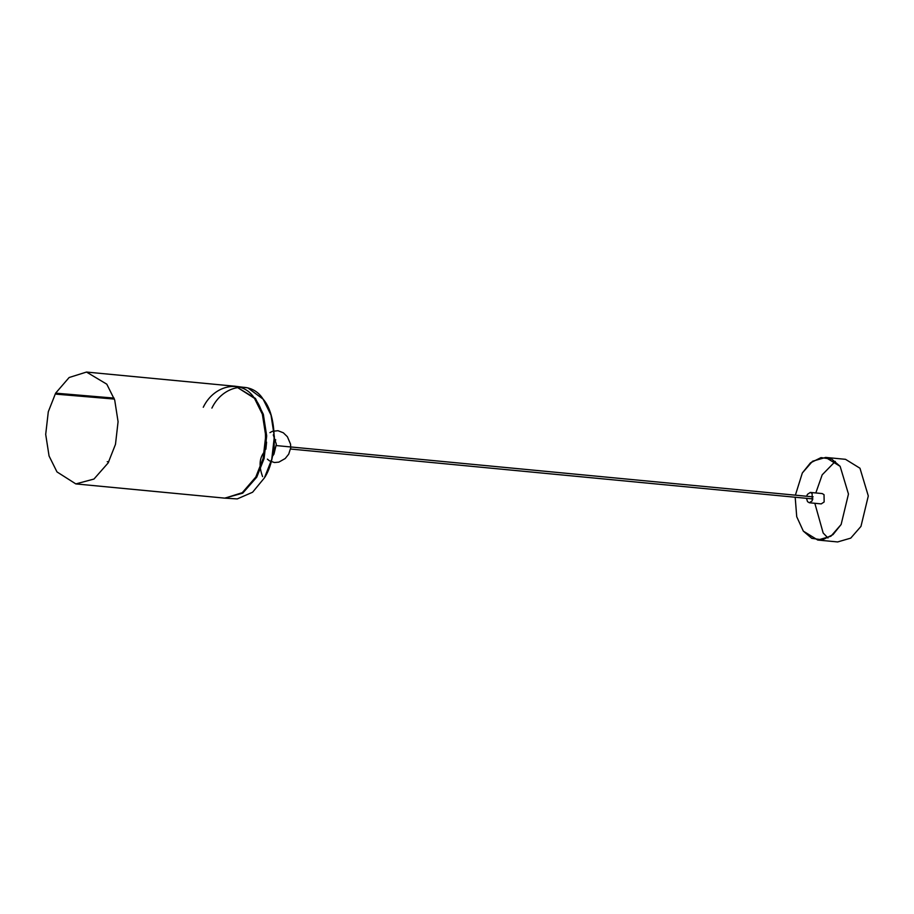 <?xml version="1.0" encoding="UTF-8"?>
<svg xmlns="http://www.w3.org/2000/svg" width="914" height="914" viewBox="0 0 914 914"><rect width="100%" height="100%" fill="white"/><g stroke="black" fill="none" stroke-linecap="round" stroke-linejoin="round"><path stroke-width="1.37" d="M806.491 498.324L807.53 501.649L809.336 502.757L812.249 500.815L812.123 493.549L810.318 492.429L807.405 494.371L806.685 496.256M809.336 502.757L821.24 503.9L824.154 501.957L824.028 494.68L822.223 493.571L810.318 492.429M815.825 492.954L822.166 474.857L835.305 461.387M825.673 457.423L845.519 459.319L859.971 468.231L868.3 495.948L860.965 526.395L850.74 538.129L837.624 541.945L817.779 540.048L803.326 531.125L796.722 516.718L795.191 497.239L796.722 516.718L803.326 531.125L811.758 538.335L822.44 539.866L832.997 534.621L841.131 524.499L848.466 494.051L840.137 466.334L831.706 459.125L821.023 457.606L810.467 462.85L802.332 472.972L812.557 461.239L825.673 457.423L840.137 466.334L848.466 494.051L841.131 524.499L830.906 536.232L817.779 540.048M795.386 495.171L802.332 472.972L795.386 495.171M827.993 537.98L823.171 533.022L814.831 503.283M274.349 436.401L273.949 454.155L272.452 456.292L273.949 454.155L276.325 444.273L273.286 434.858M274.36 437.452L273.617 453.801L272.658 455.263M235.458 386.279L255.417 398.39L263.335 414.316L266.694 435.898L264.089 458.542L256.765 477.131L242.747 493.137L224.764 498.141M86.499 372.055L69.133 377.516L55.628 393.157L48.293 411.757L45.7 434.39L49.059 455.983L56.976 471.91L75.816 483.906L93.971 479.05L108.149 462.93L115.484 444.341L118.077 421.708L114.718 400.115L106.801 384.188L86.499 372.055L235.606 386.302L254.446 398.298L262.364 414.213L265.723 435.807L263.129 458.451L255.794 477.039C269.299 456.897 268.556 413.596 254.446 398.298C242.564 379.082 214.424 384.017 203.274 407.267M234.304 386.131L247.854 387.879L263.083 399.121L271.001 415.036L274.349 436.629L271.755 459.274L264.432 477.862L252.595 492.235L237.252 498.918L223.61 498.061M224.695 498.13L242.713 493.16L256.765 477.131L264.1 458.542L266.694 435.898L263.335 414.305L255.417 398.39L235.389 386.268M264.432 477.862C277.925 457.72 277.182 414.419 263.072 399.121C251.201 379.904 223.05 384.84 211.899 408.09M255.794 477.039L242.29 492.68L224.924 498.153L75.816 483.906M114.056 398.093L55.628 393.157M108.755 461.856L107.246 461.684M275.754 439.897L274.36 439.257M264.306 451.973C259.325 458.085 258.765 466.3 262.604 476.617M114.387 399.075L56.428 394.185M813.163 496.873L276.302 445.586M812.969 498.941L290.561 449.025M269.927 432.642L272.292 431.362L277.959 430.7L283.351 432.802L287.396 436.743L290.549 444.147L290.698 447.94L288.698 454.178L285.214 458.52L278.85 462.13L274.44 462.53L269.367 460.77L267.391 459.136M266.58 442.113L265.894 449.208"/></g></svg>
